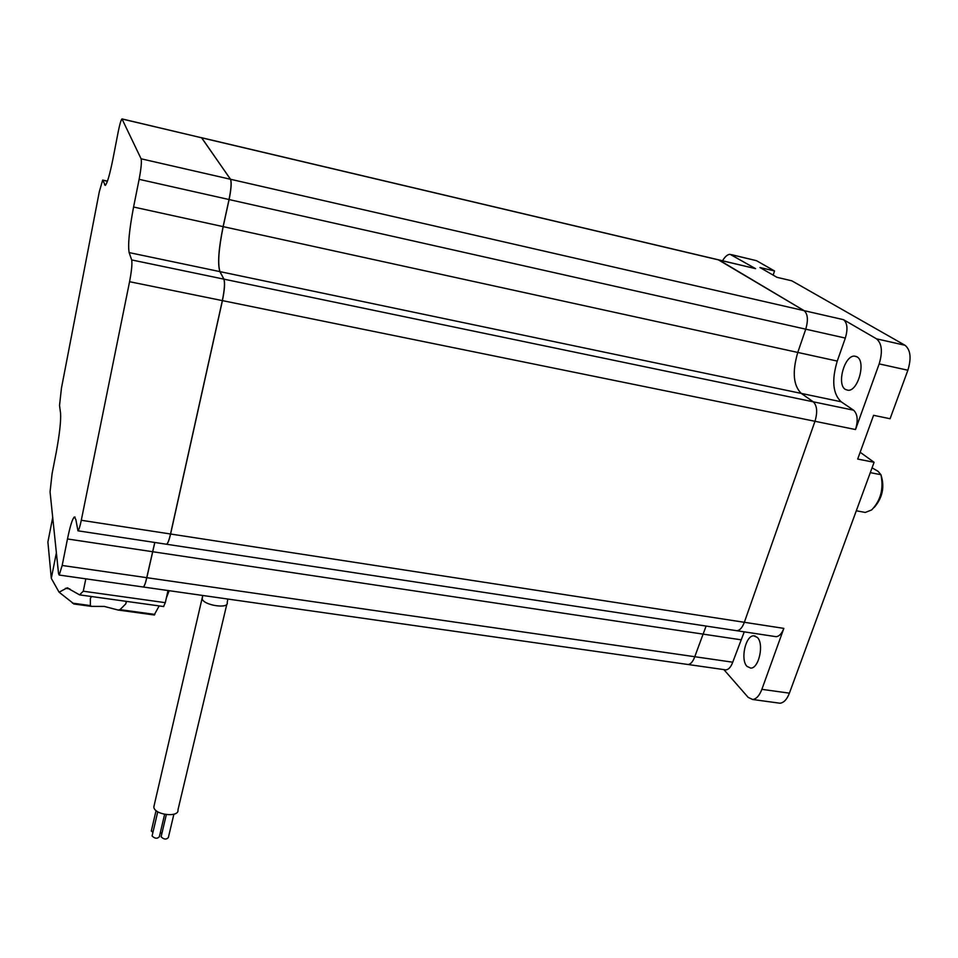 <?xml version="1.0" encoding="UTF-8"?>
<svg xmlns="http://www.w3.org/2000/svg" width="958" height="958" viewBox="0 0 958 958"><rect width="100%" height="100%" fill="white"/><g stroke="black" fill="none" stroke-linecap="round" stroke-linejoin="round"><path stroke-width="1.44" d="M845.411 389.463C836.454 384.565 844.453 355.19 854.548 356.125L857.003 356.843C866.188 361.394 858.117 391.319 848.046 390.277L845.411 389.463M747.012 666.385C740.175 659.775 745.54 635.382 753.754 635.813L757.311 637.405C764.304 643.752 758.928 668.6 750.701 668.097L747.012 666.385M166.081 544.18L166.62 544.264C167.866 543.521 169.183 540.108 170.596 534.013L222.424 300.62C224.591 289.963 225.094 282.802 223.933 279.149L219.957 271.629C217.574 264.037 218.652 249.044 223.178 226.639L229.106 199.563C231.225 189.061 231.692 182.295 230.543 179.278L201.467 137.617M201.695 137.736L718.189 259.738L804.109 310.655C807.81 313.937 808.36 320.104 805.75 329.181L797.775 352.436C792.11 371.836 793.284 385.499 801.271 393.415L813.258 401.809C817.102 405.605 817.677 412.096 814.983 421.292L744.354 622.293C742.366 627.562 739.887 630.376 736.894 630.735L776.184 636.699C779.273 636.351 781.824 633.573 783.848 628.376L761.873 689.341C759.431 695.676 756.341 699.065 752.617 699.496L748.126 697.34L723.889 669.606M142.85 586.955L688.131 664.517C690.766 664.181 692.981 661.583 694.766 656.721L706.094 626.065L694.754 656.721C692.969 661.583 690.766 664.181 688.131 664.517L725.925 669.893C728.655 669.582 730.93 667.008 732.738 662.206L744.258 631.849M143.293 587.014C144.371 586.368 145.544 583.254 146.814 577.686L154.825 542.467M731.421 254.636L756.473 260.672L774.531 270.958L759.922 267.51L776.962 277.317L791.823 280.814L905.011 345.275C910.579 349.85 911.537 358.172 907.873 370.231L890.078 418.742L873.576 415.305L857.685 459.062L874.091 462.295L860.152 452.26M874.091 462.295L789.404 693.161C786.937 699.46 783.8 702.813 779.98 703.22L778.183 702.98M773.154 275.126L774.531 270.958M845.339 338.078C847.974 329.097 847.375 322.966 843.519 319.685L876.486 338.821C881.911 343.395 882.809 351.754 879.169 363.896L855.506 429.543C858.236 420.454 857.59 414 853.59 410.204L841.148 401.773C832.825 393.834 831.532 380.278 837.256 361.082L845.339 338.078L805.75 329.181L797.775 352.436C792.122 371.836 793.284 385.499 801.283 393.415L813.258 401.809C817.102 405.605 817.677 412.096 814.983 421.292L744.354 622.293C742.378 627.562 739.887 630.376 736.906 630.735L166.62 544.264M774.735 636.471L776.184 636.699M724.703 669.726L725.925 669.893M722.548 260.78C725.038 256.54 727.553 254.385 730.104 254.325L755.587 268.647L719.266 260.001M718.74 259.81L804.121 310.655C807.822 313.937 808.36 320.104 805.75 329.181L229.106 199.563M166.009 544.168L166.548 544.252C167.794 543.509 169.111 540.096 170.524 534.001L222.352 300.608C224.507 289.951 225.022 282.79 223.861 279.137L219.885 271.605C217.502 264.025 218.568 249.02 223.106 226.627L229.034 199.539C231.141 189.037 231.62 182.283 230.471 179.266L201.707 137.808L122.265 118.972M142.778 586.943L143.221 587.003C144.311 586.356 145.484 583.254 146.742 577.674L154.765 542.456M112.984 158.753C109.811 174.476 107.26 183.349 105.296 185.373L102.662 180.056L99.297 191.792L61.468 388.05L59.528 405.462L60.582 413.281C61.037 420.969 59.6 433.962 56.247 452.284L52.091 473.647L50.055 491.873L58.558 573.758L59.204 575.051L62.174 565.471L67.479 538.971C70.126 526.062 72.413 518.733 74.341 516.997L75.838 519.476L77.957 530.816C78.879 530.014 79.993 526.505 81.286 520.278L129.57 281.712C131.629 270.815 132.336 263.558 131.677 259.941L129.15 252.601C127.785 245.092 129.258 229.896 133.581 207.024L139.126 179.326C141.137 168.608 141.796 161.758 141.101 158.8L121.977 118.9C120.983 119.978 119.726 124.289 118.205 131.845L112.984 158.753M152.849 832.753L151.436 830.478M164.608 814.36L159.351 836.753C157.268 838.945 154.849 838.693 152.118 835.999L152.25 835.304M173.889 814.228L168.345 837.591C166.273 839.759 163.866 839.507 161.136 836.825L161.267 836.13M226.842 604.223L177.96 809.893C179.386 817.821 154.633 815.09 153.843 807.187L154.262 804.971M91.525 596.535L90.363 598.391L90.351 605.576L91.393 606.378L104.254 606.426L118.133 610.042L120.001 609.647L125.726 603.947L126.54 601.396M85.813 578.836L83.274 591.206L79.574 594.87L67.144 587.853L59.109 592.224L74.065 604.007M159.172 605.923L154.178 614.976M168.021 590.535L165.303 602.666L163.555 606.534M52.714 517.476L56.378 552.79L51.301 578.369L47.9 542.024L52.714 517.476M169.171 590.703L166.297 598.199M51.301 578.369L59.109 592.224M161.866 833.604L160.393 832.322M862.978 512.015L865.29 512.446L871.648 509.943C880.749 500.447 883.839 488.7 880.929 474.701L878.055 471.3L872.067 467.827M880.929 474.701L870.307 472.641M881.037 475.048C884.809 487.023 882.522 497.825 874.199 507.465M170.596 534.013L783.848 628.376M152.502 551.7L702.537 634.04M146.814 577.686L694.754 656.721M230.543 179.278L843.519 319.685M223.178 226.639L837.256 361.082M219.957 271.629L801.271 393.415M223.933 279.149L853.59 410.204M222.424 300.62L855.506 429.543M201.767 137.832L719.482 260.121M756.473 260.672L731.696 254.78M719.494 260.121L755.587 268.647M905.011 345.275L876.486 338.821M907.873 370.231L879.169 363.896M789.404 693.161L761.873 689.341M694.766 656.721L732.738 662.206M702.549 634.04L740.642 639.74M801.283 393.415L841.148 401.773M104.542 184.846L105.62 185.086M102.985 180.296L107.404 181.278M141.101 158.8L230.471 179.266M122.313 119.055L201.707 137.808M81.286 520.278L170.524 534.001M129.57 281.712L222.352 300.608M131.677 259.941L223.861 279.137M129.15 252.601L219.885 271.605M133.581 207.024L223.106 226.627M139.126 179.326L229.034 199.539M62.174 565.471L146.742 577.674M67.479 538.971L152.43 551.688M227.812 599.037L227.214 602.654C229.118 609.216 203.431 605.336 202.186 598.834L202.545 597.002M69.886 588.931L65.443 588.308M90.351 605.576L72.413 603.121M154.837 614.413L120.001 609.647M165.303 602.666L83.274 591.206M854.548 356.125L856.452 356.544M753.754 635.813L755.275 636.04M779.98 703.22L752.617 699.496M102.901 180.116L107.452 181.134M59.204 575.051L143.221 587.003M74.341 516.997L75.107 517.116M77.957 530.816L166.548 544.252M153.807 806.947L202.761 595.481M151.292 831.077L156.07 810.564M152.106 835.915L157.747 811.773M161.124 836.741L166.321 814.647M68.018 587.972L67.144 587.853M91.393 606.39L73.706 603.959M154.358 615L118.133 610.042M163.758 606.558L79.574 594.87M125.726 603.947L126.288 601.361M865.29 512.446L856.308 510.782"/></g></svg>
